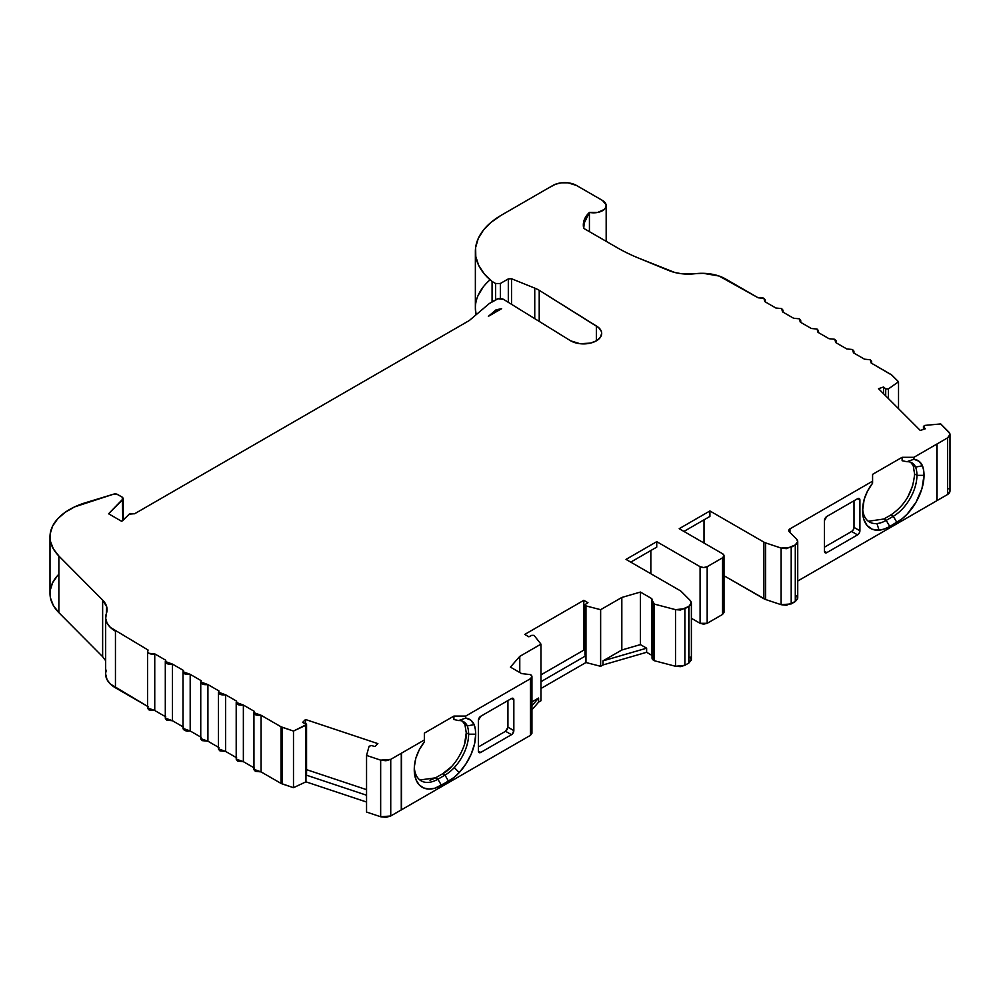 <?xml version="1.0" encoding="UTF-8"?>
<svg xmlns="http://www.w3.org/2000/svg" width="1000" height="1000" viewBox="0 0 1000 1000"><rect width="100%" height="100%" fill="white"/><g stroke="black" fill="none" stroke-linecap="round" stroke-linejoin="round"><path stroke-width="1.5" d="M868.35 521.263L883.85 519.012L886.213 520.375L889.762 526.512L902.15 518.763L907.25 514.038L916.075 502.137L921.963 488.55L924.025 475.35L916.938 475.35A33.425 19.3 120 0 0 915.612 467.088L922.463 465.763A38.438 22.188 -60 0 1 924.025 475.35L916.938 475.35L914.575 473.988L913.25 465.725L915.612 467.088L922.463 465.763L919 461.25L913.938 459.25A29.362 16.95 -60 0 1 922.463 465.763A38.438 22.188 -60 0 1 924.025 475.35A38.438 22.188 -60 0 1 896.85 522.425L893.312 516.287L890.95 514.925L883.85 519.012L886.213 520.375A33.425 19.3 -60 0 1 876.925 523.55A33.425 19.3 -60 0 1 869.513 522.038A33.425 19.3 -60 0 1 862.65 508.675A33.425 19.3 -60 0 0 876.925 523.55L879.075 530.163A38.438 22.188 -60 0 1 862.588 510.825A38.438 22.188 -60 0 1 864.15 499.438A29.362 16.95 -60 0 1 872.588 483.188L872.588 474.35L902.125 457.3L902.125 459.35L902.125 457.3L872.588 474.35L872.588 481.175L872.588 474.35L902.125 457.3L902.125 459.35L902.125 457.3L913.938 457.3L902.125 457.3L913.938 457.3L947.55 437.887L947.55 494.513L949.938 491.1M464.6 743.838L466.262 732.825L468.625 734.188A33.425 19.3 120 0 0 467.287 725.925L474.15 724.6L475.312 729.087L475.712 734.188L468.625 734.188A33.425 19.3 -60 0 1 454.288 767.562L459.225 772.562L465.95 763.913L471.213 754.062L474.562 743.875L475.712 734.188L468.625 734.188A33.425 19.3 120 0 0 467.287 725.925L474.15 724.6A38.438 22.188 -60 0 1 475.712 734.188L468.625 734.188L466.262 732.825L464.925 724.562L467.287 725.925L474.15 724.6L470.725 720.113L465.712 718.1A29.362 16.95 -60 0 1 474.15 724.6A38.438 22.188 -60 0 1 475.712 734.188A38.438 22.188 -60 0 1 459.225 772.562A38.438 22.188 -60 0 1 448.537 781.263L444.988 775.125L442.625 773.763L435.538 777.85L437.9 779.212A33.425 19.3 -60 0 1 421.188 780.875A33.425 19.3 -60 0 1 414.325 767.513A33.425 19.3 -60 0 0 437.9 779.212L444.988 775.125L442.625 773.763C454.4 768.088 467.275 745.825 466.262 732.825L464.925 724.562L462.337 721.1M500.35 298.538L500.35 283.5L495.625 283.5L500.35 283.5L500.35 298.538L500.35 283.5L508.312 278.9L511.525 278.738L534.75 288.125A33.425 19.3 180 0 1 539.212 290.287L598.625 327.587L601.337 331.375L601.675 333.425L600.3 337.438L596.362 340.838L590.462 343.113L579.975 343.7L570.675 340.838L503.562 299.387A5.012 2.9 180 0 0 496.475 299.387L489.387 303.475L496.475 299.387A5.012 2.9 180 0 1 503.562 299.387L498.1 298.75L489.387 303.475L469.3 320.525L134.588 513.775A3.337 1.925 180 0 0 134.5 513.725L129.238 514.125L122.775 520.6L129.238 514.125L134.5 513.725A3.337 1.925 180 0 1 134.588 513.775L469.3 320.525L134.588 513.775A3.337 1.925 180 0 0 134.5 513.725L130.275 513.488L121.587 521.275L108.588 513.775L122.825 499.538L122.825 520.538L123.25 498.312L122.3 497.2L122.825 520.538M888.4 398.587L888.4 388.938L885.713 388.862L888.4 388.938L888.4 398.587L888.4 388.938L898.525 381.75L898.525 408.7L898.525 381.75L891.938 375.163L871.188 363.038L870.212 359.75L871.65 361.8L871.188 363.038L871.6 361.3L870.212 359.75L864.5 359.188L853.462 352.812L864.5 359.188L870.212 359.75L864.5 359.188L853.462 352.812L852.487 349.513L853.925 351.562L853.462 352.812L853.875 351.075L852.487 349.513L846.775 348.95L835.738 342.575L834.762 339.275L836.2 341.325L835.738 342.575L846.775 348.95L852.487 349.513L846.775 348.95L835.738 342.575L836.15 340.838L834.762 339.275L829.05 338.713L818.012 332.337L817.038 329.05L818.475 331.1L818.012 332.337L829.05 338.713L834.762 339.275L829.05 338.713L818.012 332.337L818.425 330.6L817.038 329.05L811.325 328.488L800.288 322.113L799.312 318.812L800.75 320.863L800.288 322.113L811.325 328.488L817.038 329.05L811.325 328.488L800.288 322.113L800.7 320.375L799.312 318.812L793.6 318.25L782.562 311.875L781.587 308.575L783.025 310.625L782.562 311.875L793.6 318.25L799.312 318.812L793.6 318.25L782.562 311.875L782.975 310.138L781.587 308.575L775.875 308.012L764.837 301.637L775.875 308.012L781.587 308.575L775.875 308.012L764.837 301.637L763.863 298.35A5.012 2.9 180 0 0 758.15 297.787L725.55 278.95L758.15 297.787A5.012 2.9 180 0 1 763.863 298.35L765.3 300.4L764.837 301.637L765.25 299.9L763.863 298.35L758.15 297.787L719.025 276.025L703.312 273.325L695.088 273.712A33.425 19.3 180 0 1 668.888 270.55L638.413 258.038A167.113 96.475 180 0 1 617.087 247.625L583.737 228.375L583.312 224.95L589.425 212.4L589.425 231.65L589.425 212.4L597.725 212.438L604.237 209.462L605.862 207.225L606.1 204.788L602.513 200.475A12.537 7.237 180 0 1 606.175 205.588A12.537 7.237 180 0 1 589.425 212.4L589.425 231.65M862.65 508.675A33.425 19.3 -60 0 0 876.925 523.55L879.075 530.163L884.312 529.025L889.762 526.512L886.213 520.375A33.425 19.3 -60 0 1 876.925 523.55A33.425 19.3 -60 0 0 886.213 520.375L893.312 516.287L890.95 514.925L883.85 519.012L886.213 520.375L893.312 516.287A33.425 19.3 -60 0 0 916.938 475.35L914.575 473.988L916.938 475.35A33.425 19.3 120 0 0 915.612 467.088L922.463 465.763L923.637 470.25L924.025 475.35L916.938 475.35A33.425 19.3 -60 0 1 893.312 516.287L890.95 514.925C905.288 505.025 913.162 491.388 914.575 473.988L913.25 465.725L910.662 462.262M519.775 672.513L519.775 656.375L519.775 672.513L519.775 656.375L540.962 644.137L540.962 700.763L540.962 644.137L534.062 635.375L531.775 635.337L528.875 636.812L531.775 635.337L534.062 635.375L540.962 644.137L534.062 635.375L531.775 635.337L528.875 636.812L524.738 634.425L583.812 600.325L587.95 602.712L585.388 604.375L585.013 605.225L585.962 605.9L585.388 604.375L585.013 605.013L584.975 654.825L585.388 654.188L585.962 655.7L585.962 605.9L600.638 609.688L600.638 666.312L585.962 662.525L585.962 605.9L600.638 609.688L600.638 666.312L585.962 662.525L585.962 655.7L540.962 681.675L585.962 655.7L585.388 604.375L587.95 602.712L585.388 604.375M281.038 726.787L293.488 731.062L306.562 724.513L302.6 722.425L306.075 723.787L305.95 781.838L293.488 787.688L282.075 783.875L282.075 727.25L281.038 726.787L281.038 783.425L261.087 771.9L261.087 715.275L253.95 712.663L254.412 711.413L253.988 713.15L255.387 714.712L261.087 715.275L281.038 726.787L281.038 783.425L282.075 783.875L282.075 727.25L293.488 731.062L293.488 787.688L282.075 783.875L282.075 727.25L281.038 726.787L281.038 783.425L261.087 771.9L261.087 715.275L281.038 726.787L261.087 715.275C255.787 715.763 253.562 714.475 254.412 711.413L243.363 705.037L236.225 702.425L236.688 701.188L236.262 702.925L237.662 704.475L243.363 705.037L254.412 711.413L243.363 705.037C238.062 705.525 235.837 704.25 236.688 701.188L225.637 694.812L218.5 692.2L218.962 690.95L218.538 692.688L219.938 694.25L225.637 694.812L236.688 701.188L225.637 694.812C220.338 695.3 218.113 694.013 218.962 690.95L207.913 684.575L200.775 681.963L201.238 680.713L200.812 682.45L202.213 684.013L207.913 684.575L218.962 690.95L207.913 684.575C202.613 685.062 200.387 683.775 201.238 680.713L190.188 674.338L183.05 671.725L183.512 670.487L183.088 672.225L184.488 673.775L190.188 674.338L201.238 680.713L190.188 674.338C184.887 674.825 182.662 673.55 183.512 670.487L172.475 664.112L165.325 661.5L165.787 660.25L165.362 661.988L166.762 663.55L172.475 664.112L183.512 670.487L172.475 664.112C167.162 664.6 164.938 663.312 165.787 660.25L154.75 653.875A5.012 2.9 180 0 1 147.575 651.263A5.012 2.9 180 0 1 148.062 650.013L147.637 651.75L149.037 653.312L154.75 653.875L165.787 660.25L154.75 653.875A5.012 2.9 180 0 1 149.037 653.312A5.012 2.9 180 0 1 148.062 650.013L110.375 627.425L107.05 623.062L105.688 618.362L106.363 613.6A33.425 19.3 0 0 0 105.662 617.55A33.425 19.3 0 0 0 115.45 631.188L115.45 687.812L115.45 631.188A33.425 19.3 0 0 1 106.363 613.6A33.425 19.3 180 0 0 107.075 609.663L107.075 609.663A33.425 19.3 180 0 0 102.638 600.062L106.662 606.638L106.363 613.6A33.425 19.3 180 0 0 102.638 600.062L102.638 656.688L102.638 600.062L58.863 556L102.638 600.062L102.638 656.688L58.863 612.625L58.863 556L102.638 600.062M236.225 759.1L243.363 761.663L254.412 768.037L243.363 761.663L243.363 705.037M253.925 712.663L253.95 769.338L261.087 771.9L261.087 715.275M218.475 692.2L218.475 748.825L225.637 751.438L236.688 757.812L225.637 751.438L225.637 694.812M200.75 681.963L200.75 738.587L207.913 741.2L218.962 747.575L207.913 741.2L207.913 684.575M675.512 609.65L654.4 604.113L675.512 609.65L675.512 666.275L654.4 660.738L654.4 604.113L653.438 603.688L653.438 660.312L654.4 660.738L654.4 604.113L652.387 600.625L652.138 602.25L653.438 603.688L653.438 660.312L654.4 660.738L654.4 604.113L675.512 609.65L675.512 666.275L684.875 665.3L684.875 608.675L675.512 609.65L680.462 610.013L688.725 606.45L688.725 663.075L684.875 665.3L684.875 608.675L688.938 606.325L688.938 662.95L684.875 665.3L684.875 608.675L675.512 609.65L675.512 666.275L654.4 660.738L675.512 666.275L680.462 666.637L684.875 665.3L675.512 666.275M282.075 727.25L293.488 731.062L293.488 787.688L281.038 783.425L261.087 771.9L255.387 771.338L253.988 769.775M165.3 661.5L165.3 718.125L172.475 720.738L183.512 727.113L183.05 728.4L190.188 730.962L201.238 737.337L190.188 730.962L190.188 674.338M652.038 658.312L652.387 600.625L651.637 598.55L652.613 599.913M652.387 657.25L654.4 660.738M293.488 731.062L305.95 725.212L305.95 781.838L293.488 787.688L293.488 731.062L305.95 725.212L306.075 723.787L302.6 722.425L305.525 719.5L377.875 743.625L374.938 746.55L371.488 745.55L369.087 746.263L366.55 755.425L369.087 746.263L371.488 745.55L369.087 746.263L366.55 755.425L366.55 812.05L380.662 816.762L390.737 815.987L390.737 759.362L380.662 760.138L380.662 816.762L366.55 812.05L366.55 755.425L380.662 760.138L380.662 816.762L385.925 817.362L390.737 815.987L390.737 759.362L401.275 753.288L401.275 809.912L390.737 815.987L390.737 759.362L401.5 753.162L401.5 809.788L390.737 815.987L380.662 816.762L366.55 812.05L366.55 755.425L380.662 760.138L385.925 760.738L390.737 759.362L380.662 760.138L380.662 816.762M947.55 437.887L947.55 494.513L937.025 500.6L937.025 443.975L947.55 437.887L947.55 494.513L937.025 500.6L937.025 443.975L947.55 437.887C950.2 436.125 950.638 434.175 948.875 432.075L940.738 423.925L948.875 432.075L949.938 434.475L947.55 437.887L949.925 435.112L949.825 433.5L940.738 423.925L924.862 425.4L923.475 426.35M585.962 605.9L600.638 609.688L621.825 597.463L621.825 650L640.4 644.6L640.4 592.062L621.825 597.463L621.825 650L603 660.863L603 664.95L646.625 652.288L651.637 655.188L646.625 652.288L646.625 648.188L640.4 644.6L640.4 592.062L651.637 598.55L651.637 655.188L651.637 598.55L653.438 603.688L653.438 660.312L652.138 658.875M923.625 429.35L923.625 426.775L923.625 429.35L923.625 426.775L924.862 425.4L940.738 423.925L924.862 425.4L923.625 426.775L925.35 428.775L920.275 430.462L878.512 388.688L883.575 387L885.713 388.862L885.713 395.9M306.075 723.787L305.95 775.013L366.55 795.225L305.95 775.013L306.075 773.587M165.362 718.612L166.762 720.175L172.475 720.738L172.475 664.112M684.875 608.675L688.725 606.45L688.725 663.075L684.875 665.3M791.2 547.288L781.112 548.062L765.625 542.9L781.112 548.062L786.375 548.663L795.288 544.925L795.288 601.55L791.2 603.913L791.2 547.288L781.112 548.062L781.112 604.688L791.2 603.913L791.2 547.288L795.288 544.925L795.288 601.55L797.675 598.138L796.612 595.737L797.663 598.775L795.288 601.55L791.2 603.913L791.2 547.288L795.288 544.925L797.663 542.15L797.562 540.538L796.612 539.113L797.675 541.512L795.288 544.925L795.288 601.55L786.375 605.288L781.112 604.688L765.625 599.525L765.625 542.9L781.112 548.062L781.112 604.688L765.625 599.525L765.625 542.9A8.35 4.825 180 0 1 763.9 542.125L763.9 598.75L765.625 599.525L765.625 542.9A8.35 4.825 180 0 1 763.9 542.125L763.9 598.75L724 575.725L765.625 599.525L781.112 604.688L791.2 603.913M464.925 724.562L467.287 725.925A24.35 14.05 -60 0 0 458.625 720.55L465.712 718.1L458.625 720.55A24.35 14.05 -60 0 1 467.287 725.925A33.425 19.3 120 0 1 468.625 734.188A33.425 19.3 -60 0 1 454.288 767.562A33.425 19.3 -60 0 0 468.625 734.188L466.262 732.825L464.925 724.562L467.287 725.925A24.35 14.05 -60 0 0 463.575 721.675A24.35 14.05 -60 0 0 458.625 720.55L453.9 719.525L453.9 716.075L453.9 719.525L458.625 720.55L453.9 719.525L453.9 716.075L465.712 716.075L530.475 678.688A5.012 2.9 180 0 0 530.538 674.638A5.012 2.9 180 0 1 531.938 676.65A5.012 2.9 180 0 1 530.475 678.688L531.938 676.675L530.538 674.638L521.65 673.6L530.538 674.638L521.65 673.6L510.412 667.113L519.775 656.375L510.412 667.113L521.65 673.6L510.412 667.113L519.775 656.375L540.962 644.137L540.962 700.763L538.6 702.138L538.6 698.037L531.938 701.888L538.6 698.037L531.938 705.688L538.6 698.037L531.938 701.888M883.575 393.762L883.575 387L878.512 388.688L920.275 430.462L925.35 428.775L923.625 426.775L925.35 428.775L920.275 430.462L878.512 388.688L883.575 387L883.575 393.762L883.575 387L885.713 388.862L888.4 388.938L898.525 381.75L891.938 375.163L871.188 363.038L891.137 374.562L898.525 381.75L898.525 408.7M508.312 302.312L508.312 278.9L500.35 283.5L508.312 278.9L508.312 302.312L508.312 278.9L511.525 278.738L511.525 304.3L511.525 278.738L534.75 288.125L534.75 318.65L534.75 288.125A33.425 19.3 180 0 1 539.212 290.287L539.212 321.4L539.212 290.287L596.375 326L596.375 340.825L596.375 326A18.175 10.488 180 0 1 601.675 333.413A18.175 10.488 180 0 1 590.475 343.1A18.175 10.488 180 0 1 570.675 340.838L503.562 299.387L570.675 340.838A18.175 10.488 180 0 0 596.362 340.838A18.175 10.488 180 0 0 596.375 326L596.375 340.825M123.275 520.087L123.275 498.575L108.588 513.775L122.825 499.538L122.3 497.2L116.737 494.125L113.675 494.15A3.337 1.925 180 0 1 117.6 494.487L122.3 497.2L117.6 494.487A3.337 1.925 180 0 0 113.675 494.15L74.525 506.925L65.05 512.4L57.663 518.85L52.65 526.038L50.225 533.638L50.475 541.375L53.388 548.938L58.863 556A66.85 38.587 0 0 1 50 536.8L50 593.425A66.85 38.587 0 0 0 58.863 612.625L58.863 556A66.85 38.587 0 0 1 85.7 502.65A66.85 38.587 0 0 0 50 536.8M688.725 606.45L688.938 662.95L691.325 659.538L690.263 657.138L691.312 660.175L688.725 663.075L688.725 606.45L691.312 603.55L690.263 600.513L691.325 602.913L688.938 606.325L688.725 663.075M584.975 650.8L583.812 650.125L540.962 674.862L583.812 650.125L584.975 650.8L583.812 650.125L583.812 600.325L524.738 634.425L528.875 636.812L524.738 634.425L583.812 600.325L587.95 602.712L583.812 600.325L583.812 650.125L583.812 600.325M305.525 719.5L377.875 743.625L374.938 746.55L377.875 743.625L305.525 719.5L302.6 722.425L305.525 719.5L305.525 723.55M496.062 309.812L501.662 308.675L488.387 316.325L496.062 309.812L501.662 308.675L488.387 316.325L496.062 309.812L501.662 308.675L488.387 316.325L496.062 309.812L496.062 311.9M589.425 212.4C584.913 216.737 582.9 221.425 583.387 226.462L583.737 228.375L617.087 247.625A167.113 96.475 180 0 0 638.413 258.038L668.888 270.55A33.425 19.3 180 0 0 695.088 273.712A33.425 19.3 0 0 1 725.55 278.95A33.425 19.3 0 0 0 695.088 273.712L681.413 273.712L674.862 272.5L638.413 258.038A167.113 96.475 180 0 1 617.087 247.625L583.737 228.375L584.538 219.163L589.425 212.4A12.537 7.237 180 0 0 604.237 209.462A12.537 7.237 180 0 0 602.513 200.475L576.512 185.463A16.712 9.65 180 0 0 552.875 185.463L547.975 188.3A16.712 9.65 180 0 0 547.288 188.675A16.712 9.65 180 0 1 547.975 188.3L552.875 185.463A16.712 9.65 180 0 1 576.512 185.463L567.95 182.825L561.438 182.825L555.413 184.262L547.975 188.3A16.712 9.65 180 0 0 547.288 188.675L500.975 215.413L491.062 222.338L483.387 230.162L478.2 238.625L475.637 247.5L475.788 256.475L478.65 265.312L484.137 273.725L492.075 281.45L495.625 283.5L495.625 299.875M147.6 707.938L154.75 710.5L165.787 716.875L154.75 710.5L154.75 653.875M430.025 780.275L435.538 777.85L419.862 779.975L435.538 777.85L437.9 779.212L441.438 785.35A38.438 22.188 -60 0 1 414.263 769.663A38.438 22.188 -60 0 1 415.825 758.263A29.362 16.95 -60 0 1 424.35 741.912L419.288 749.75L415.825 758.263L414.4 766.388L414.525 773.8L416.163 780.088L419.25 784.9L423.587 787.938L428.938 789.05L435.012 788.175L448.537 781.263L444.988 775.125L442.625 773.763L435.538 777.85L437.9 779.212L444.988 775.125A33.425 19.3 -60 0 0 454.288 767.562A33.425 19.3 -60 0 1 444.988 775.125L437.9 779.212L441.438 785.35L453.988 777.475L459.225 772.562A38.438 22.188 -60 0 1 448.537 781.263L444.988 775.125A33.425 19.3 -60 0 0 454.288 767.562L459.225 772.562L454.288 767.562M478.387 746.963L505.562 731.275L507.925 727.188L507.925 700.575L507.925 727.188L513.837 730.6A3.337 1.925 -60 0 1 511.475 734.688L505.562 731.275L507.925 727.188L513.837 730.6L513.837 699.9L511.475 698.525A3.337 1.925 -60 0 1 513.15 698.363A3.337 1.925 -60 0 1 513.837 699.9L511.475 698.525A3.337 1.925 -60 0 1 513.837 699.9L513.15 698.363L511.475 698.525L480.75 716.263L511.475 698.525L513.837 699.9L513.837 730.6A3.337 1.925 -60 0 1 511.475 734.688L505.562 731.275L478.387 746.963L505.562 731.275L511.475 734.688L512.375 733.962L513.837 730.6L513.837 699.9M507.137 729.675L507.925 727.188L507.925 700.575M630.75 562.125L656.737 547.125L656.737 541.663L700.088 566.688L700.088 623.312L707.175 623.312L707.175 566.688L722.537 557.825L722.537 614.45L707.175 623.312L707.175 566.688A5.012 2.9 180 0 1 700.088 566.688L656.737 541.663L656.737 547.125L630.75 562.125L656.737 547.125L656.737 541.663L626.013 559.4L656.737 541.663L626.013 559.4L680 590.562A8.35 4.825 180 0 1 681.325 591.562L690.263 600.513L681.325 591.562A8.35 4.825 180 0 0 680 590.562A8.35 4.825 180 0 1 681.325 591.562L690.263 600.513C692.025 602.612 691.587 604.55 688.938 606.325M656.737 541.663L700.088 566.688L700.088 623.312L703.625 624.163L707.175 623.312L707.175 566.688A5.012 2.9 180 0 1 700.088 566.688L703.625 567.537L707.175 566.688L722.537 557.825L724 555.775A5.012 2.9 180 0 1 722.537 557.825A5.012 2.9 180 0 0 722.537 553.725L679.188 528.7L722.537 553.725A5.012 2.9 180 0 1 724 555.775L722.537 553.725L679.188 528.7L709.912 510.962L709.912 516.425L683.925 531.425L709.912 516.425L709.912 510.962L763.9 542.125L763.9 598.75L765.625 599.525M902.125 459.35L902.125 460.712L906.85 461.712L902.125 460.712L902.125 459.35L902.125 460.712L906.85 461.712A24.35 14.05 -60 0 1 915.612 467.088L913.25 465.725L915.612 467.088A24.35 14.05 -60 0 0 911.9 462.837L911.9 462.837A24.35 14.05 -60 0 0 906.85 461.712A24.35 14.05 -60 0 1 915.612 467.088A33.425 19.3 120 0 1 916.938 475.35A33.425 19.3 -60 0 1 893.312 516.287L896.85 522.425L893.312 516.287L886.213 520.375L889.762 526.512A38.438 22.188 -60 0 1 879.075 530.163A38.438 22.188 -60 0 1 862.588 510.825L863.737 519.188L867.075 525.513L872.337 529.275L879.075 530.163L876.925 523.55M795.288 544.925C797.925 543.15 798.375 541.213 796.612 539.113L789.3 531.788A4.175 2.413 180 0 1 788.737 530.588A4.175 2.413 180 0 1 789.963 528.875L789.963 532.45L789.963 528.875L872.588 481.175L789.963 528.875L789.963 532.45M453.9 716.075L465.712 716.075L453.9 716.075L424.35 733.138L453.9 716.075L424.35 733.138L424.35 741.912A29.362 16.95 -60 0 0 415.825 758.263A38.438 22.188 -60 0 0 441.438 785.35L448.537 781.263M424.35 735.188L424.35 736.55M435.538 777.85L442.625 773.763L451.325 766.812M600.638 666.312L603 664.95L600.638 666.312L600.638 609.688L621.825 597.463L621.825 650L603 660.863L603 664.95L646.625 652.288L646.625 648.188L603 660.863L603 664.95L600.638 666.312L585.962 662.525L585.962 655.7L540.962 681.675M907.688 497.238L912.738 485.613M306.562 769.65L366.55 789.65M824.463 547.163L851.637 531.475L824.463 547.163L851.637 531.475L853.312 529.712L854 527.388L854 500.775L854 527.388L859.912 530.8A3.337 1.925 -60 0 1 857.55 534.888L851.637 531.475A3.337 1.925 120 0 0 854 527.388L859.912 530.8L859.912 500.087L857.537 498.725A3.337 1.925 -60 0 1 859.212 498.562A3.337 1.925 -60 0 1 859.912 500.087L857.537 498.725A3.337 1.925 -60 0 1 859.912 500.087L859.212 498.562L857.55 498.725L826.825 516.462L857.55 498.725L859.912 500.087L859.912 530.8A3.337 1.925 -60 0 1 857.55 534.888L851.637 531.475A3.337 1.925 120 0 0 854 527.388L854 500.775M492.075 301.925L492.075 281.45A89.025 51.4 0 0 1 500.975 215.413L547.288 188.675L500.975 215.413A89.025 51.4 0 0 0 475.363 251.475A89.025 51.4 0 0 0 492.075 281.45L492.075 301.925L492.075 281.45L495.625 283.5L500.35 283.5M50 593.237L50.475 598L53.388 605.562L58.863 612.625L102.638 656.688L105.662 660.738L102.638 656.688L58.863 612.625L58.863 556M366.55 795.225L305.95 775.013L306.562 774.325M458.625 720.55L465.712 718.1L465.712 716.075L465.712 718.1A29.362 16.95 -60 0 1 474.15 724.6M465.712 718.1L465.712 716.075L530.475 678.688L530.475 735.312L531.875 733.275M390.737 759.362L401.275 753.288L401.275 809.912L390.737 815.987M511.475 698.525L480.75 716.263A3.337 1.925 -60 0 0 478.387 720.362L478.387 751.062L478.387 720.362A3.337 1.925 -60 0 1 480.75 716.263L478.387 720.362L478.387 751.062L480.75 752.425A3.337 1.925 -60 0 1 479.087 752.588A3.337 1.925 -60 0 1 478.387 751.062L480.75 752.425L511.475 734.688L480.75 752.425A3.337 1.925 -60 0 1 478.387 751.062L479.087 752.588L480.75 752.425L511.475 734.688M585.388 654.188L585.013 655.025L585.962 655.7M646.625 648.188L640.4 644.6L640.4 592.062L621.825 597.463L640.4 592.062L651.637 598.55L651.637 655.188L646.625 652.288L646.625 648.188L603 660.863L621.825 650L640.4 644.6L646.625 648.188L603 660.863M650.837 573.725L650.837 550.538M707.175 566.688L722.537 557.825L722.537 614.45L723.925 612.4M704.013 543.025L704.013 519.837M906.85 461.712L913.938 459.25L913.938 457.3L937.013 443.975L936.838 500.712L937.013 443.975M922.463 465.763A29.362 16.95 -60 0 0 913.938 459.25L913.938 457.3L936.838 444.075L936.838 500.712L797.738 581.013L936.838 500.712L936.838 444.075M401.275 753.288L424.35 739.963L424.35 733.138L424.35 739.963L401.5 753.162L401.5 809.788L401.275 753.288L401.275 809.912M683.925 531.425L709.912 516.425L709.912 510.962L679.188 528.7L709.912 510.962L763.9 542.125A8.35 4.825 180 0 0 765.625 542.9M789.963 528.875A4.175 2.413 180 0 0 789.3 531.788L788.775 530.275L789.963 528.875L872.588 481.175L872.588 483.188L867.575 490.988L864.15 499.438L862.588 510.825A38.438 22.188 -60 0 1 864.15 499.438A29.362 16.95 -60 0 1 872.588 483.188L872.588 481.175M122.775 520.6L121.587 521.275L108.588 513.775L121.587 521.275L122.775 520.6M374.938 746.55L371.488 745.55L374.938 746.55M857.55 498.725L826.825 516.462A3.337 1.925 -60 0 0 824.463 520.562L824.463 551.263L824.463 520.562A3.337 1.925 -60 0 1 826.825 516.462L824.463 520.562L824.463 551.263L826.825 552.625A3.337 1.925 -60 0 1 825.15 552.788A3.337 1.925 -60 0 1 824.463 551.263L826.825 552.625L857.55 534.888L859.212 533.125L859.912 530.8L859.912 500.087M475.363 251.475L475.363 308.1A89.025 51.4 0 0 0 476.112 314.738L475.363 307.913M489.387 303.475L469.3 320.525L489.387 303.475M113.675 494.15L85.7 502.65L113.675 494.15M105.662 617.55L105.662 674.175A33.425 19.3 0 0 0 115.45 687.812L115.45 631.188M106.363 670.225A33.425 19.3 0 0 0 115.45 687.812L147.575 706.363L110.375 684.05L107.05 679.688L105.662 674.075M305.95 775.013L305.95 781.838L366.55 802.038L305.95 781.838L293.488 787.688M465.712 716.075L530.475 678.688L530.475 735.312L401.5 809.788L530.475 735.312L531.938 733.3M531.938 709.775L538.6 702.138L540.962 700.763L538.6 702.138L531.938 709.775L538.6 702.138L538.6 698.037L531.938 705.688M540.962 688.5L585.962 662.525M700.088 566.688L700.088 623.312L691.388 618.288L700.088 623.312L707.175 623.312L722.537 614.45L724 612.4L724 555.775M889.762 526.512L896.85 522.425L889.762 526.512A38.438 22.188 -60 0 1 879.075 530.163M824.463 551.263L826.825 552.625A3.337 1.925 -60 0 1 824.463 551.263L825.15 552.788L826.825 552.625L857.55 534.888L851.637 531.475M949.825 490.125L949.925 491.737L947.55 494.513L797.738 581.013M483.387 286.788L478.2 295.25M57.663 575.475L52.65 582.663L50.225 590.262M148.062 706.637L147.637 708.375L149.037 709.938L154.75 710.5L165.787 716.875M183.512 727.113L172.475 720.738L183.512 727.113M183.088 728.85L184.488 730.4L187.188 731.213L190.188 730.962L201.238 737.337M200.812 739.075L202.213 740.638L207.913 741.2L218.962 747.575M218.538 749.312L219.938 750.875L225.637 751.438L236.688 757.812L236.262 759.55L237.662 761.1L243.363 761.663L254.412 768.037M281.038 783.425L282.075 783.875M654.4 604.113L653.438 603.688M888.4 388.938L898.525 381.75M366.55 755.425L380.662 760.138M640.4 592.062L651.637 598.55M883.575 387L885.713 388.862M508.312 278.9L511.525 278.738L511.525 304.3M781.112 548.062L781.112 604.688M947.55 494.513C950.2 492.75 950.638 490.8 948.875 488.7M621.825 650L640.4 644.6M511.525 278.738L534.75 288.125L534.75 318.65M441.438 785.35L437.9 779.212A33.425 19.3 -60 0 1 414.325 767.513M442.625 773.763C454.4 768.088 467.275 745.825 466.262 732.825M722.537 557.825L722.537 614.45L707.175 623.312M914.575 473.988C913.162 491.388 905.288 505.025 890.95 514.925L883.85 519.012M519.775 656.375L540.962 644.137M538.6 702.138L538.6 698.037M540.962 674.862L583.812 650.125M600.638 609.688L621.825 597.463M492.075 281.45L495.625 283.5M534.75 288.125A33.425 19.3 180 0 1 539.212 290.287L539.212 321.4M475.712 734.188A38.438 22.188 -60 0 1 459.225 772.562M530.475 678.688L530.475 735.312L401.5 809.788M507.925 727.188L513.837 730.6M478.387 751.062L480.75 752.425M924.025 475.35A38.438 22.188 -60 0 1 896.85 522.425M913.938 459.25L913.938 457.3M401.5 753.162L424.35 739.963M709.912 510.962L763.9 542.125M539.212 290.287L596.375 326M854 527.388L859.912 530.8M826.825 552.625L857.55 534.888M490.087 279.788A89.025 51.4 0 0 0 476.112 314.738M58.863 574.225A66.85 38.587 0 0 0 58.863 612.625M147.575 706.363L115.45 687.812M305.95 781.838L366.55 802.038M603 664.95L646.625 652.288M700.088 623.312L691.388 618.288M763.9 598.75L724 575.725M836.225 342.863L836.225 341.325M853.95 353.088L853.95 351.562M236.2 702.425L236.2 759.05M818.5 332.625L818.5 331.1M871.675 363.325L871.675 361.8M800.775 322.388L800.775 320.863M183.025 671.725L183.025 728.35M923.45 426.45L923.45 429.4M306.562 774.275L306.562 724.463M783.05 312.162L783.05 310.625M691.388 602.925L691.388 659.55M950 434.487L950 491.112M797.738 541.512L797.738 598.15M765.325 301.925L765.325 300.387M606.175 241.325L606.175 205.688M147.575 651.263L147.575 707.887M531.938 676.65L531.938 733.275"/></g></svg>

